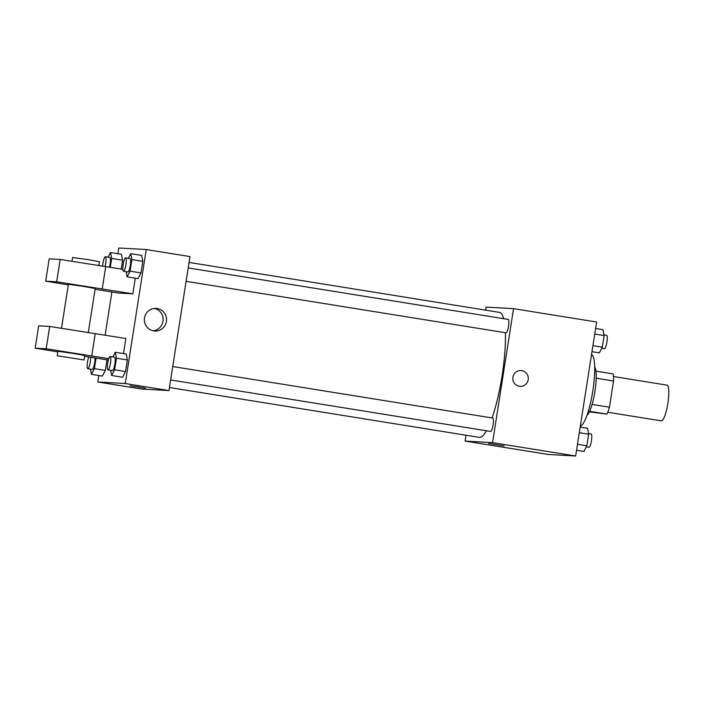 <?xml version="1.0" encoding="UTF-8"?>
<svg xmlns="http://www.w3.org/2000/svg" width="704" height="704" viewBox="0 0 704 704"><rect width="100%" height="100%" fill="white"/><g stroke="black" fill="none" stroke-linecap="round" stroke-linejoin="round"><path stroke-width="1.06" d="M607.737 412.245L661.346 420.869A18.084 3.652 -80.9 0 0 661.426 420.878A18.084 3.652 -80.9 0 0 667.858 403.41A18.084 3.652 -80.9 0 0 667.093 385.158L613.483 376.526M596.2 378.206L613.554 380.996A24.288 4.902 -80.9 0 0 613.21 373.921L595.936 371.14M613.554 380.996L609.444 407.202A24.288 4.902 -80.9 0 1 606.918 414.119L589.38 411.858M592.09 404.413L609.444 407.202M589.626 411.338L606.918 414.119M594.713 367.101A24.869 5.016 99.1 0 1 594.924 391.336A24.869 5.016 99.1 0 1 586.951 415.307M580.334 426.052A36.177 7.295 -80.9 0 0 592.838 390.764A36.177 7.295 -80.9 0 0 591.51 354.693M485.602 310.147L486.077 307.102L513.542 308.642L596.622 322.018L575.643 456.007L548.178 454.458L465.098 441.091L466.013 435.239M513.542 308.642L492.562 442.64L575.643 456.007M519.314 386.276A7.911 7.753 -86.8 0 1 512.838 377.626A7.911 7.753 -86.8 0 1 520.986 370.559A7.911 7.753 -86.8 0 1 528.282 378.893A7.911 7.753 -86.8 0 1 519.314 386.276M169.47 387.517L479.266 437.369A63.307 12.769 -80.9 0 0 479.53 437.395A63.307 12.769 -80.9 0 0 486.49 430.778M492.052 417.93A63.307 12.769 -80.9 0 0 505.366 332.71M503.668 318.701A63.307 12.769 -80.9 0 0 499.374 312.365L189.059 262.425M492.562 442.64L465.098 441.091M186.094 281.336L506.07 332.825A6.785 1.373 -80.9 0 0 506.097 332.825A6.785 1.373 -80.9 0 0 508.508 326.278A6.785 1.373 -80.9 0 0 508.226 319.431L188.197 267.934M170.65 379.949L490.626 431.446A6.785 1.373 -80.9 0 0 490.653 431.446A6.785 1.373 -80.9 0 0 493.064 424.89A6.785 1.373 -80.9 0 0 492.782 418.053L172.753 366.546M488.664 443.45L504.134 445.905L488.664 443.45M520.986 370.559A7.911 7.753 -86.8 0 1 528.282 378.893A7.911 7.753 -86.8 0 1 520.098 386.355M117.885 253.704L118.782 247.993L146.247 249.542L189.974 256.573L168.986 390.57L141.522 389.022L97.794 381.982L98.806 375.531M153.674 330.906A11.343 11.106 -86.8 0 1 144.39 318.507A11.343 11.106 -86.8 0 1 156.068 308.378A11.343 11.106 -86.8 0 1 166.522 320.32A11.343 11.106 -86.8 0 1 153.674 330.906M146.247 249.542L125.259 383.53L168.986 390.57M153.102 330.792A11.343 11.106 93.2 0 0 154.361 308.414M105.125 335.174L111.892 292.002M139.366 387.068L129.95 385.757L139.366 387.068M125.259 383.53L97.794 381.982M129.95 385.757L145.587 388.203M138.037 278.626L141.002 272.941L138.037 278.626L127.098 276.866L126.095 271.674M141.671 255.42L142.815 261.334L141.002 272.941L142.815 261.334L141.671 255.42L130.733 253.66L131.886 259.574L130.073 271.181L127.098 276.866M121.449 254.276L122.602 260.198L121.211 269.078L122.602 260.198L121.449 254.276L110.519 252.516L111.672 258.438L110.282 267.318M102.379 376.103L105.345 370.418L102.379 376.103L91.441 374.352L90.438 369.16M106.99 359.902L105.345 370.418L106.99 359.902M122.593 377.247L125.558 371.554L122.593 377.247L111.654 375.487L110.651 370.295M126.227 354.033L127.38 359.955L125.558 371.554L127.38 359.955L126.227 354.033L115.289 352.273L116.442 358.195L114.629 369.802L111.654 375.487M135.291 278.186L132.845 293.841L118.193 293.014L95.066 289.3M57.807 351.894L35.2 348.154L38.694 325.82L49.685 326.445L125.849 338.51L123.482 353.593M108.363 360.052L84.577 356.294M88.308 332.49L95.198 288.49L81.84 286.114L68.394 284.293L61.503 328.293M132.845 293.841L56.681 281.776L45.69 281.16L68.297 284.9M57.2 355.758L57.895 351.287L74.052 353.54L84.7 355.485L84.005 359.955L57.2 355.758L84.005 359.955M35.2 348.154L46.182 348.77L108.777 358.653M45.69 281.16L49.192 258.826L60.174 259.442L122.839 269.333M98.798 265.496L99.387 261.694L88.739 259.75L72.591 257.497L71.993 261.298M105.732 266.587L102.238 288.913M60.174 259.442L56.681 281.776M49.685 326.445L46.182 348.77M95.242 333.582L91.74 355.916M580.166 427.09L587.532 428.27L588.685 434.192L586.863 445.79L583.898 451.484L576.532 450.296M579.295 432.678L588.685 434.192M577.474 444.286L586.863 445.79M586.318 446.846L589.01 447.278A6.785 1.373 -80.9 0 0 589.037 447.278A6.785 1.373 -80.9 0 0 591.448 440.73A6.785 1.373 -80.9 0 0 591.166 433.884L588.544 433.462M595.61 328.469L602.976 329.648L604.129 335.57L602.307 347.178L599.342 352.862L591.976 351.674M594.739 334.057L604.129 335.57M592.918 345.664L602.307 347.178M601.762 348.225L604.454 348.656A6.785 1.373 -80.9 0 0 604.481 348.656A6.785 1.373 -80.9 0 0 606.892 342.109A6.785 1.373 -80.9 0 0 606.61 335.262L603.988 334.84M96.061 358.142L94.415 368.658L91.441 374.352M88.766 356.963A6.785 1.373 -80.9 0 0 87.234 364.276A6.785 1.373 -80.9 0 0 87.806 368.738L92.18 369.442A6.785 1.373 -80.9 0 0 92.215 369.442A6.785 1.373 -80.9 0 0 94.142 365.314A6.785 1.373 -80.9 0 0 94.97 357.966M94.415 368.658L105.345 370.418M87.806 368.738A6.785 1.373 -80.9 0 0 87.842 368.738A6.785 1.373 -80.9 0 0 89.769 364.61A6.785 1.373 -80.9 0 0 90.596 357.262M108.099 257.154L110.519 252.516M109.463 267.186A6.785 1.373 -80.9 0 0 109.78 257.426L105.406 256.722A6.785 1.373 -80.9 0 0 102.652 266.103M111.672 258.438L122.602 260.198M105.09 266.482A6.785 1.373 -80.9 0 0 105.406 256.722M112.869 356.91L115.289 352.273M108.029 369.873L112.402 370.577A6.785 1.373 -80.9 0 0 112.429 370.577A6.785 1.373 -80.9 0 0 114.84 364.03A6.785 1.373 -80.9 0 0 114.55 357.183L110.185 356.479A6.785 1.373 -80.9 0 0 107.756 362.956A6.785 1.373 -80.9 0 0 108.029 369.873A6.785 1.373 -80.9 0 0 108.055 369.873A6.785 1.373 -80.9 0 0 110.466 363.326A6.785 1.373 -80.9 0 0 110.185 356.479M116.442 358.195L127.38 359.955M114.629 369.802L125.558 371.554M128.313 258.298L130.733 253.66M123.473 271.251L127.838 271.955A6.785 1.373 -80.9 0 0 127.873 271.964A6.785 1.373 -80.9 0 0 130.284 265.408A6.785 1.373 -80.9 0 0 129.994 258.562L125.62 257.858A6.785 1.373 -80.9 0 0 123.191 264.343A6.785 1.373 -80.9 0 0 123.473 271.251A6.785 1.373 -80.9 0 0 123.499 271.26A6.785 1.373 -80.9 0 0 125.91 264.704A6.785 1.373 -80.9 0 0 125.62 257.858M131.886 259.574L142.815 261.334M130.073 271.181L141.002 272.941"/></g></svg>
